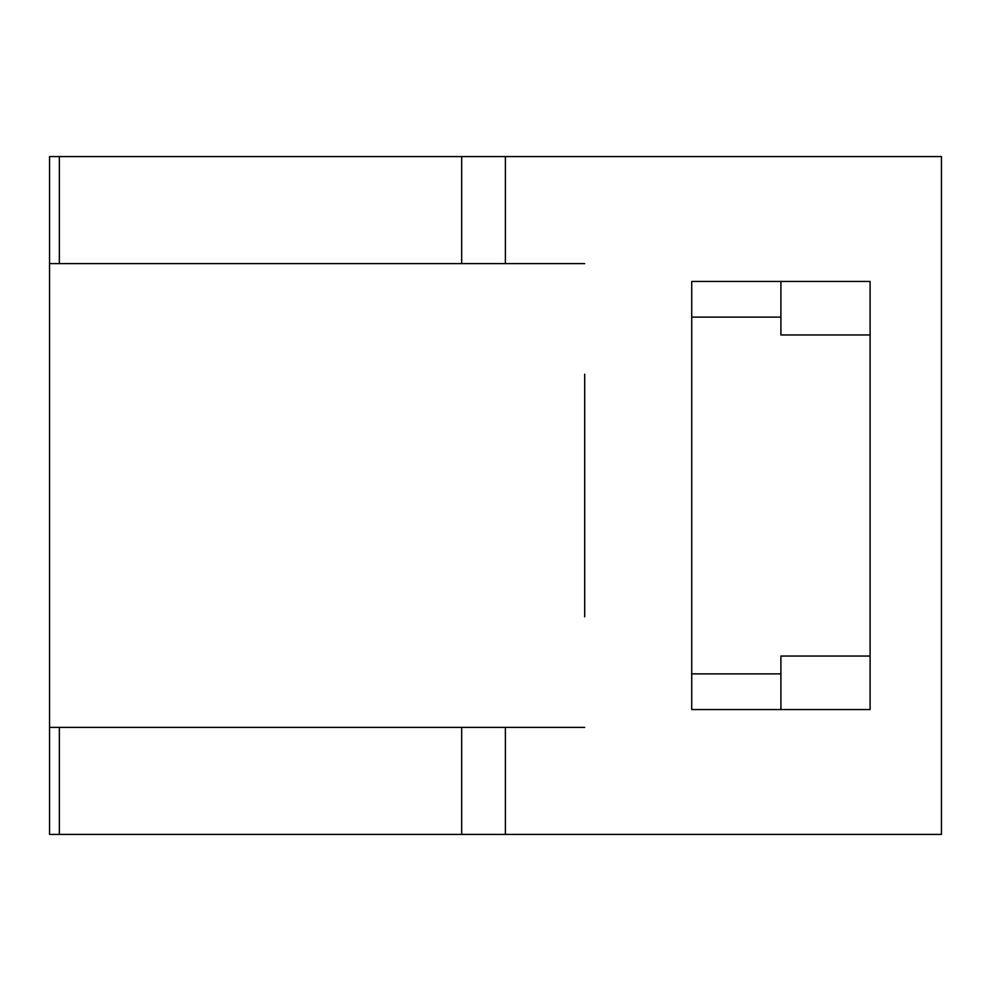 <?xml version="1.0" encoding="UTF-8"?>
<svg xmlns="http://www.w3.org/2000/svg" width="991" height="991" viewBox="0 0 991 991"><rect width="100%" height="100%" fill="white"/><g stroke="black" fill="none" stroke-linecap="round" stroke-linejoin="round"><path stroke-width="1.49" d="M584.69 374.202L584.69 616.798M870.098 334.958L780.908 334.958L780.908 281.444M780.908 709.556L780.908 656.042L870.098 656.042M584.69 727.394L49.55 727.394L49.55 834.422L941.45 834.422L941.45 156.578L49.55 156.578L49.55 263.606L584.69 263.606M870.098 281.444L870.098 709.556L691.718 709.556L691.718 281.444L870.098 281.444M49.55 727.394L49.55 263.606M691.718 317.12L780.908 317.12M691.718 673.88L780.908 673.88M461.67 156.578L461.67 263.606M505.385 263.606L505.385 156.578M59.349 263.606L59.349 156.578M505.385 834.422L505.385 727.394M461.67 727.394L461.67 834.422M59.349 834.422L59.349 727.394"/></g></svg>
